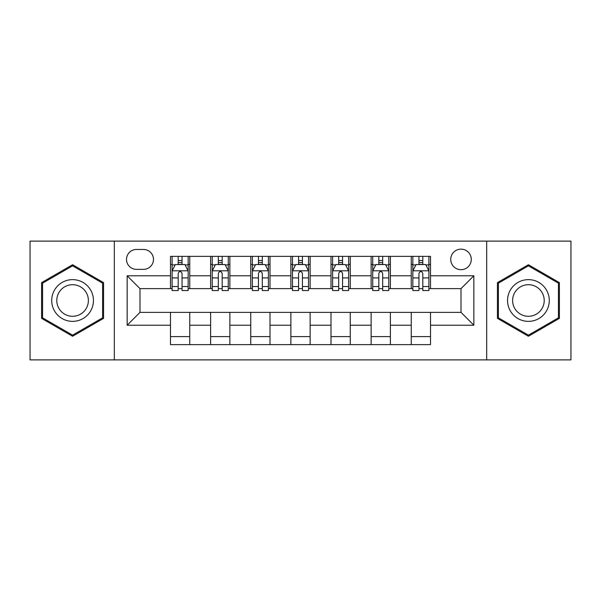 <?xml version="1.0" encoding="UTF-8"?>
<svg xmlns="http://www.w3.org/2000/svg" width="601" height="601" viewBox="0 0 601 601"><rect width="100%" height="100%" fill="white"/><g stroke="black" fill="none" stroke-linecap="round" stroke-linejoin="round"><path stroke-width="0.9" d="M461.005 249.137A10.27 10.27 0 0 0 450.735 259.414A10.27 10.27 0 0 0 461.005 269.684A10.27 10.27 0 0 0 471.274 259.414A10.27 10.27 0 0 0 461.005 249.137M486.682 359.886L570.95 359.886L570.95 241.114L486.682 241.114L486.682 359.886L114.318 359.886L114.318 241.114L30.05 241.114L30.05 359.886L114.318 359.886M136.465 269.361L143.526 269.361A9.954 9.954 0 0 0 153.48 259.414A9.954 9.954 0 0 0 143.526 249.46L136.465 249.46A9.954 9.954 0 0 0 126.51 259.414A9.954 9.954 0 0 0 136.465 269.361M486.682 241.114L114.318 241.114M170.489 325.216L127.157 325.216L127.157 275.784L170.489 275.784L170.489 288.623L139.995 288.623L139.995 312.377L170.489 312.377L170.489 344.636L430.511 344.636L430.511 312.377L461.005 312.377L461.005 288.623L430.511 288.623L430.511 275.784L473.843 275.784L473.843 325.216L430.511 325.216M430.511 275.784L430.511 256.364L170.489 256.364L170.489 275.784M411.249 256.364L411.249 288.623L412.849 288.623M418.95 288.623L422.803 288.623M428.904 288.623L430.511 288.623M411.249 288.623L388.779 288.623M371.125 256.364L371.125 288.623L372.725 288.623M378.825 288.623L382.679 288.623M371.125 288.623L348.648 288.623M330.993 256.364L330.993 288.623L332.601 288.623M338.701 288.623L342.555 288.623M330.993 288.623L308.523 288.623M290.869 256.364L290.869 288.623L292.477 288.623M298.577 288.623L302.423 288.623M290.869 288.623L268.399 288.623M250.745 256.364L250.745 288.623L252.352 288.623M258.445 288.623L262.299 288.623M250.745 288.623L228.275 288.623M210.62 256.364L210.62 288.623L212.221 288.623M218.321 288.623L222.175 288.623M210.62 288.623L188.151 288.623M170.489 288.623L172.096 288.623M178.196 288.623L182.05 288.623M170.489 312.377L189.751 312.377L189.751 344.636M430.511 312.377L189.751 312.377M189.751 256.364L189.751 288.623M170.489 264.387L172.096 264.387M178.196 264.387L182.05 264.387M188.151 264.387L189.751 264.387M170.489 336.613L189.751 336.613M210.62 312.377L210.62 344.636M229.875 256.364L229.875 288.623M210.62 264.387L212.221 264.387M218.321 264.387L222.175 264.387M228.275 264.387L229.875 264.387M229.875 312.377L229.875 344.636M210.62 336.613L229.875 336.613M250.745 312.377L250.745 344.636M270.007 312.377L270.007 344.636M250.745 336.613L270.007 336.613M270.007 256.364L270.007 288.623M250.745 264.387L252.352 264.387M258.445 264.387L262.299 264.387M268.399 264.387L270.007 264.387M290.869 312.377L290.869 344.636M310.131 312.377L310.131 344.636M290.869 336.613L310.131 336.613M310.131 256.364L310.131 288.623M290.869 264.387L292.477 264.387M298.577 264.387L302.423 264.387M308.523 264.387L310.131 264.387M330.993 312.377L330.993 344.636M350.255 312.377L350.255 344.636M330.993 336.613L350.255 336.613M350.255 256.364L350.255 288.623M330.993 264.387L332.601 264.387M338.701 264.387L342.555 264.387M348.648 264.387L350.255 264.387M371.125 312.377L371.125 344.636M390.38 312.377L390.38 344.636M371.125 336.613L390.38 336.613M390.38 256.364L390.38 288.623M371.125 264.387L372.725 264.387M378.825 264.387L382.679 264.387M388.779 264.387L390.38 264.387M411.249 312.377L411.249 344.636M411.249 336.613L430.511 336.613M411.249 264.387L412.849 264.387M418.95 264.387L422.803 264.387M428.904 264.387L430.511 264.387M139.995 288.623L127.157 275.784M139.995 312.377L127.157 325.216M473.843 275.784L461.005 288.623M473.843 325.216L461.005 312.377M72.586 336.267L103.56 318.387L103.56 282.613L72.586 264.733L41.604 282.613L41.604 318.387L72.586 336.267M559.396 282.613L528.414 264.733L497.44 282.613L497.44 318.387L528.414 336.267L559.396 318.387L559.396 282.613M182.05 260.534L178.196 260.534M188.151 286.527L182.05 286.527L182.05 290.546L188.151 290.546L188.151 270.968L184.935 264.545L175.304 264.545L172.096 270.968L172.096 290.546L178.196 290.546L178.196 286.527L172.096 286.527M172.096 270.968L172.096 256.364M188.151 270.968L188.151 256.364M178.196 264.545L178.196 256.364M182.05 256.364L182.05 264.545M182.05 286.527L182.05 273.372C180.766 270.901 179.481 270.901 178.196 273.372L178.196 286.527M222.175 260.534L218.321 260.534M228.275 286.527L222.175 286.527L222.175 290.546L228.275 290.546L228.275 270.968L225.059 264.545L215.436 264.545L212.221 270.968L212.221 290.546L218.321 290.546L218.321 286.527L212.221 286.527M212.221 270.968L212.221 256.364M228.275 270.968L228.275 256.364M218.321 264.545L218.321 256.364M222.175 256.364L222.175 264.545M222.175 286.527L222.175 273.372C220.89 270.901 219.605 270.901 218.321 273.372L218.321 286.527M262.299 260.534L258.445 260.534M268.399 286.527L262.299 286.527L262.299 290.546L268.399 290.546L268.399 270.968L265.191 264.545L255.56 264.545L252.352 270.968L252.352 290.546L258.445 290.546L258.445 286.527L252.352 286.527M252.352 270.968L252.352 256.364M268.399 270.968L268.399 256.364M258.445 264.545L258.445 256.364M262.299 256.364L262.299 264.545M262.299 286.527L262.299 273.372C261.014 270.901 259.737 270.901 258.445 273.372L258.445 286.527M302.423 260.534L298.577 260.534M308.523 286.527L302.423 286.527L302.423 290.546L308.523 290.546L308.523 270.968L305.316 264.545L295.684 264.545L292.477 270.968L292.477 290.546L298.577 290.546L298.577 286.527L292.477 286.527M292.477 270.968L292.477 256.364M308.523 270.968L308.523 256.364M298.577 264.545L298.577 256.364M302.423 256.364L302.423 264.545M302.423 286.527L302.423 273.372C301.146 270.901 299.861 270.901 298.577 273.372L298.577 286.527M342.555 260.534L338.701 260.534M348.648 286.527L342.555 286.527L342.555 290.546L348.648 290.546L348.648 270.968L345.44 264.545L335.809 264.545L332.601 270.968L332.601 290.546L338.701 290.546L338.701 286.527L332.601 286.527M332.601 270.968L332.601 256.364M348.648 270.968L348.648 256.364M338.701 264.545L338.701 256.364M342.555 256.364L342.555 264.545M342.555 286.527L342.555 273.372C341.27 270.901 339.986 270.901 338.701 273.372L338.701 286.527M90.653 290.065A20.862 20.862 0 0 0 62.151 282.432A20.862 20.862 0 0 0 54.511 310.935A20.862 20.862 0 0 0 83.013 318.568A20.862 20.862 0 0 0 90.653 290.065M86.266 292.604A15.799 15.799 0 0 0 64.683 286.82A15.799 15.799 0 0 0 58.906 308.396A15.799 15.799 0 0 0 80.481 314.18A15.799 15.799 0 0 0 86.266 292.604M72.586 335.155L42.566 317.831L42.566 283.169L72.586 265.845L102.598 283.169L102.598 317.831L72.586 335.155M528.414 321.362A20.862 20.862 0 0 0 549.284 300.5A20.862 20.862 0 0 0 528.414 279.638A20.862 20.862 0 0 0 507.552 300.5A20.862 20.862 0 0 0 528.414 321.362M528.414 316.299A15.799 15.799 0 0 0 544.213 300.5A15.799 15.799 0 0 0 528.414 284.701A15.799 15.799 0 0 0 512.615 300.5A15.799 15.799 0 0 0 528.414 316.299M498.402 283.169L528.414 265.845L558.434 283.169L558.434 317.831L528.414 335.155L498.402 317.831L498.402 283.169M382.679 260.534L378.825 260.534M388.779 286.527L382.679 286.527L382.679 290.546L388.779 290.546L388.779 270.968L385.564 264.545L375.941 264.545L372.725 270.968L372.725 290.546L378.825 290.546L378.825 286.527L372.725 286.527M372.725 270.968L372.725 256.364M388.779 270.968L388.779 256.364M378.825 264.545L378.825 256.364M382.679 256.364L382.679 264.545M382.679 286.527L382.679 273.372C381.395 270.901 380.11 270.901 378.825 273.372L378.825 286.527M422.803 260.534L418.95 260.534M428.904 286.527L422.803 286.527L422.803 290.546L428.904 290.546L428.904 270.968L425.696 264.545L416.065 264.545L412.849 270.968L412.849 290.546L418.95 290.546L418.95 286.527L412.849 286.527M412.849 270.968L412.849 256.364M428.904 270.968L428.904 256.364M418.95 264.545L418.95 256.364M422.803 256.364L422.803 264.545M422.803 286.527L422.803 273.372C421.519 270.901 420.242 270.901 418.95 273.372L418.95 286.527M210.62 325.216L189.751 325.216M210.62 275.784L189.751 275.784M250.745 275.784L229.875 275.784M250.745 325.216L229.875 325.216M290.869 275.784L270.007 275.784M290.869 325.216L270.007 325.216M330.993 275.784L310.131 275.784M330.993 325.216L310.131 325.216M371.125 275.784L350.255 275.784M371.125 325.216L350.255 325.216M411.249 275.784L390.38 275.784M411.249 325.216L390.38 325.216M188.068 270.803L172.179 270.803M172.096 264.936L175.116 264.936M185.131 264.936L188.151 264.936M178.196 277.917L172.096 277.917M188.151 277.917L182.05 277.917M182.05 262.577L178.196 262.577M228.192 270.803L212.303 270.803M212.221 264.936L215.241 264.936M225.255 264.936L228.275 264.936M218.321 277.917L212.221 277.917M228.275 277.917L222.175 277.917M222.175 262.577L218.321 262.577M268.316 270.803L252.428 270.803M252.352 264.936L255.365 264.936M265.379 264.936L268.399 264.936M258.445 277.917L252.352 277.917M268.399 277.917L262.299 277.917M262.299 262.577L258.445 262.577M308.448 270.803L292.552 270.803M292.477 264.936L295.489 264.936M305.511 264.936L308.523 264.936M298.577 277.917L292.477 277.917M308.523 277.917L302.423 277.917M302.423 262.577L298.577 262.577M348.572 270.803L332.684 270.803M332.601 264.936L335.621 264.936M345.635 264.936L348.648 264.936M338.701 277.917L332.601 277.917M348.648 277.917L342.555 277.917M342.555 262.577L338.701 262.577M388.697 270.803L372.808 270.803M372.725 264.936L375.745 264.936M385.759 264.936L388.779 264.936M378.825 277.917L372.725 277.917M388.779 277.917L382.679 277.917M382.679 262.577L378.825 262.577M428.821 270.803L412.932 270.803M412.849 264.936L415.869 264.936M425.884 264.936L428.904 264.936M418.95 277.917L412.849 277.917M428.904 277.917L422.803 277.917M422.803 262.577L418.95 262.577"/></g></svg>

